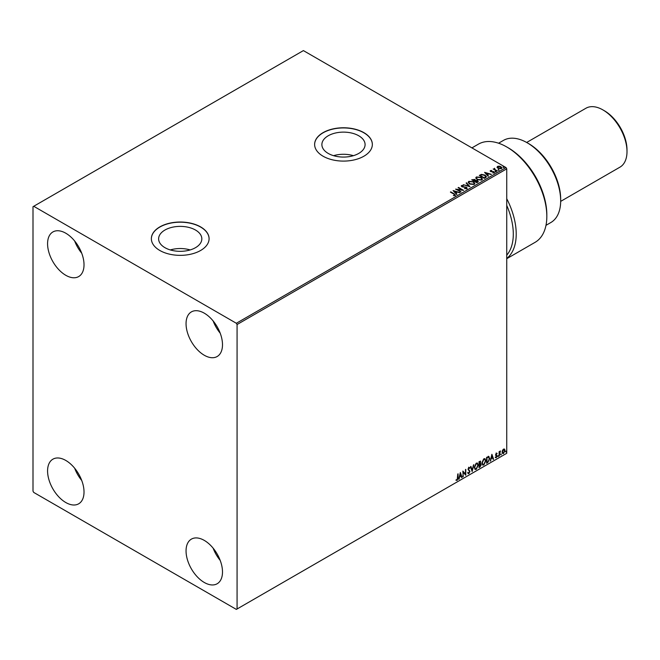 <?xml version="1.0" encoding="UTF-8"?>
<svg xmlns="http://www.w3.org/2000/svg" width="660" height="660" viewBox="0 0 660 660"><rect width="100%" height="100%" fill="white"/><g stroke="black" fill="none" stroke-linecap="round" stroke-linejoin="round"><path stroke-width="0.99" d="M358.76 135.779A21.607 12.474 0 0 0 335.214 133.072A21.607 12.474 0 0 0 321.882 144.598A21.607 12.474 0 0 0 328.21 153.417A21.607 12.474 0 0 0 351.747 156.123A21.607 12.474 0 0 0 365.087 144.598A21.607 12.474 0 0 0 358.76 135.779M353.422 155.677A21.607 12.474 0 0 0 333.548 155.677M195.5 230.035A21.607 12.474 0 0 0 171.955 227.329A21.607 12.474 0 0 0 158.623 238.854A21.607 12.474 0 0 0 164.95 247.673A21.607 12.474 0 0 0 188.496 250.379A21.607 12.474 0 0 0 201.828 238.854A21.607 12.474 0 0 0 195.5 230.035M190.162 249.934A21.607 12.474 0 0 0 170.288 249.934M200.632 226.908A28.858 16.665 0 0 0 169.183 223.294A28.858 16.665 0 0 0 151.363 238.689A28.858 16.665 0 0 0 159.819 250.47A28.858 16.665 0 0 0 191.268 254.084A28.858 16.665 0 0 0 209.088 238.689A28.858 16.665 0 0 0 200.632 226.908M209.088 238.772A28.858 16.665 0 0 0 200.632 227.073A28.858 16.665 0 0 0 169.249 223.443A28.858 16.665 0 0 0 151.363 238.772M363.891 132.652A28.858 16.665 0 0 0 332.442 129.038A28.858 16.665 0 0 0 314.622 144.433A28.858 16.665 0 0 0 323.078 156.214A28.858 16.665 0 0 0 354.527 159.827A28.858 16.665 0 0 0 372.347 144.433A28.858 16.665 0 0 0 363.891 132.652M372.347 144.515A28.858 16.665 0 0 0 363.891 132.817A28.858 16.665 0 0 0 332.508 129.187A28.858 16.665 0 0 0 314.622 144.515M204.278 582.475A25.765 14.875 60 0 1 187.44 559.771A25.765 14.875 60 0 1 191.392 539.121A25.765 14.875 60 0 1 204.278 540.4A25.765 14.875 60 0 1 221.108 563.104A25.765 14.875 60 0 1 217.157 583.754A25.765 14.875 60 0 1 204.278 582.475M220.201 560.406A25.765 14.875 60 0 1 213.13 548.163M65.794 275.294A25.765 14.875 60 0 1 48.964 252.59A25.765 14.875 60 0 1 52.915 231.94A25.765 14.875 60 0 1 65.794 233.219A25.765 14.875 60 0 1 82.632 255.923A25.765 14.875 60 0 1 78.68 276.573A25.765 14.875 60 0 1 65.794 275.294M81.724 253.225A25.765 14.875 60 0 1 74.654 240.983M204.278 355.245A25.765 14.875 60 0 1 187.44 332.541A25.765 14.875 60 0 1 191.392 311.891A25.765 14.875 60 0 1 204.278 313.17A25.765 14.875 60 0 1 221.108 335.874A25.765 14.875 60 0 1 217.157 356.524A25.765 14.875 60 0 1 204.278 355.245M220.201 333.176A25.765 14.875 60 0 1 213.13 320.933M65.794 502.524A25.765 14.875 60 0 1 48.964 479.82A25.765 14.875 60 0 1 52.915 459.17A25.765 14.875 60 0 1 65.794 460.449A25.765 14.875 60 0 1 82.632 483.153A25.765 14.875 60 0 1 78.68 503.803A25.765 14.875 60 0 1 65.794 502.524M81.724 480.455A25.765 14.875 60 0 1 74.654 468.212M33 206.704L33 491.164L33.726 492.426L236.346 609.403L237.072 608.982L237.072 324.53L236.346 323.268L33.726 206.283L33 206.704M502.483 450.401L503.539 449.081L504.595 449.18L504.974 450.491L503.539 453.535L502.681 453.618L502.095 452.149L502.483 450.401M504.388 449.006L504.974 450.491M499.092 456.027L499.092 451.72L499.48 451.498L499.48 452.133L500.462 451.003L499.092 456.027M496.369 453.214L497.129 453.395L496.015 454.534L497.129 455.994L496.303 457.718L495.495 457.594L496.733 456.241L495.627 454.781L496.369 453.214L497.129 453.395L496.625 453.684M496.897 453.898L496.106 453.56L496.015 454.534M495.726 454.361L497.129 455.994M496.84 455.821L496.303 457.718L495.495 457.594M495.718 457.066L496.254 457.215M496.642 455.887L495.751 455.367M488.582 456.415L489.736 458.56L487.781 462.553L486.593 463.237L486.593 457.347L489.027 456.522M480.389 461.092L480.133 463.46L481.231 464.665L480.026 467.032L479.011 467.618L479.011 461.728L480.554 461.15L480.43 463.625L480.859 463.699M472.139 471.587L470.506 466.636L470.935 466.389L472.172 470.143L473.839 464.714L472.139 471.587M463.246 476.726L462.85 471.058L465.407 473.979L465.795 469.359L465.795 475.249L463.246 472.337L462.85 476.611M457.685 477.964L458.081 473.814L458.081 477.79L457.149 480.397L456.184 480.274L456.382 479.704L457.141 479.795L457.685 477.964M457.784 473.979L457.149 480.397L456.184 480.274M237.072 608.982L506.74 453.296L506.74 168.836L237.072 324.53M460.366 472.494L462.066 477.403L461.645 477.65L461.117 476.066L459.682 476.891L458.733 479.325L460.366 472.494M469.615 468.369L468.633 467.833L469.318 468.196L468.633 467.833L468.121 468.88L469.689 471.223L468.905 473.608L467.758 472.981L468.08 472.494L468.88 473.022L469.59 471.611L468.022 469.301L468.93 467.395L469.92 467.824L469.615 468.369L468.93 468.006L468.41 469.045L469.986 471.388L468.905 473.608L468.245 473.657M468.08 472.494L468.88 473.022M468.93 467.395L469.92 467.824L469.392 468.072M474.301 467.42L476.239 463.18L477.419 463.072L478.228 465.127L476.264 469.359L475.109 469.45L474.301 467.42M481.891 463.039L483.821 458.799L485.009 458.692L485.809 460.746L483.854 464.978L482.691 465.069L481.891 463.039M491.898 454.294L493.597 459.203L493.168 459.451L492.64 457.858L491.213 458.692L490.256 461.126L491.898 454.294M497.846 456.332L498.176 455.647L498.176 456.629L497.558 456.159M498.176 455.647L497.879 456.464M500.858 454.591L501.179 453.915L501.179 454.897L500.56 454.427M501.179 453.915L500.89 454.723M505.758 451.762L506.088 451.085L506.088 452.067L505.469 451.597M506.088 451.085L505.799 451.894M497.12 167.359L497.558 166.394L499.232 166.138L500.94 166.683L501.913 167.92L501.418 168.622L498.061 168.341L497.071 167.095M496.906 171.146L493.177 169.001L494.117 169.092L494.612 168.242L494.827 169.422L497.293 170.923L496.906 171.146M493.465 169.166L494.117 169.422L494.612 168.242M494.579 168.638L494.827 169.76L497.005 171.088M490.157 171.08L491.675 170.395L490.999 171.286L493.928 171.699L494.175 172.796L492.863 172.969L493.68 172.557L493.556 171.938L490.619 171.526L490.388 170.527L490.619 171.526M490.875 170.783L490.999 171.625L491.428 171.427M494.472 172.384L494.175 172.796M492.748 172.978L493.68 172.895L493.556 171.938M485.595 177.68L484.407 178.365L479.308 175.42L481.478 174.38L485.067 175.114L486.428 176.698L485.595 177.68M476.825 182.746L471.718 179.8L474.878 179.429L475.489 180.337L477.601 180.625L477.84 182.152L476.825 182.746M475.505 180.205L475.489 180.675L477.601 180.625M478.31 181.525L477.84 182.152M469.953 186.706L463.221 184.709L468.757 185.98L466.125 183.026L466.554 182.779L469.953 186.706M461.06 191.845L455.565 189.123L461.917 189.849L458.114 187.654L458.51 187.423L463.609 190.369L457.264 189.651L461.06 191.845M453.346 195.657L454.558 195.145L453.791 194.065L450.401 192.109L450.788 191.879L454.237 193.875L455.087 195.442L453.535 195.657L454.682 195.046M455.441 194.972L455.087 195.442M236.346 323.268L506.014 167.574L303.394 50.597L33.726 206.283M453.082 190.558L459.88 192.522L457.297 192.126L455.862 192.959L456.976 194.205L456.547 194.452L453.082 190.558M466.851 188.653L464.59 188.669L466.298 188.364L466.15 187.456L461.794 186.755L461.513 185.542L463.361 185.468L462.033 185.848L462.165 186.516L466.546 187.234L466.851 188.653L467.222 188.117M464.648 188.339L466.298 188.702L466.15 187.456M461.191 186.013L463.361 185.468M462.033 185.848L462.165 186.854L463.056 186.755M469.582 184L468.188 182.267L468.814 181.327L473.484 181.723L474.862 183.463L474.21 184.404L469.582 184M477.172 179.619L475.769 177.886L476.404 176.946L481.074 177.342L482.452 179.083L481.8 180.023L477.172 179.619M484.605 172.359L491.411 174.322L488.821 173.926L487.385 174.751L488.499 176.005L488.07 176.245L484.605 172.359M495.297 171.658L495.206 171.229L496.056 171.715M498.308 169.925L498.209 169.488L499.059 169.983M503.217 167.087L503.118 166.658L503.968 167.145M506.014 167.574L506.74 168.836M450.788 192.217L454.237 194.205L455.087 195.781M453.42 190.938L459.5 192.745M456.778 194.32L455.862 192.959M454.344 191.251L455.507 192.893L456.605 191.928L454.344 191.251L455.507 192.555L456.605 191.928M456.175 189.478L461.917 189.849M458.51 187.762L463.007 190.361M460.771 192.011L457.264 189.651M466.298 188.702L466.15 187.795L466.298 188.702M462.033 186.186L462.165 186.854L462.033 186.186M463.056 187.093L464.054 186.772M464.054 187.11L466.546 187.234M466.546 187.572L466.851 188.991M463.642 184.8L468.757 185.98M466.323 183.249L466.554 182.779M466.554 183.117L469.681 186.631M468.204 182.449L468.814 181.327M468.814 181.657L473.484 181.723M473.484 182.061L474.845 183.629M468.872 182.564L469.978 184.115L473.674 184.445L474.193 183.48M473.088 181.945L469.359 181.615L468.856 182.383L469.978 183.777L473.674 184.107L474.21 183.307L473.088 181.945M472.015 179.965L474.878 179.429M474.878 179.767L475.489 180.675M477.601 180.964L478.285 181.69M474.796 181.12L476.693 182.548L477.205 180.848L474.796 181.12L476.693 182.218L477.205 180.848M472.634 179.875L474.268 181.154L474.499 179.668L472.634 179.875L474.268 180.815L474.499 179.668M475.786 178.068L476.404 176.946M476.404 177.276L481.074 177.342M481.074 177.68L482.435 179.248M476.462 178.183L477.559 179.734L481.264 180.064L481.775 179.099M480.678 177.565L476.949 177.235L476.438 178.002L477.559 179.396L481.264 179.726L481.8 178.926L480.678 177.565M479.597 175.585L481.478 174.38M481.478 174.71L485.067 175.114M485.067 175.453L486.412 176.863M485.62 177.243L484.671 175.337L481.751 174.776L480.224 175.494L484.283 178.167L485.71 176.731M480.224 175.494L484.283 177.837L485.735 176.896M484.943 172.738L491.023 174.545M488.301 176.113L487.385 174.751M485.867 173.052L487.031 174.694L488.128 173.72L485.867 173.052L487.031 174.356L488.128 173.72M490.388 170.866L491.675 170.734M490.875 171.113L490.999 171.625L490.875 171.113M491.428 171.765L493.226 171.443M493.226 171.773L493.928 171.699M493.928 172.037L494.175 173.135M493.68 172.895L493.556 172.276L493.68 172.895M495.297 171.996L495.206 171.559M495.957 171.617L496.056 172.054M494.117 169.422L494.183 168.679M494.579 168.976L494.827 169.76L494.579 168.976M498.308 170.263L498.209 169.826M498.96 169.884L499.059 170.313M497.12 167.698L497.558 166.394M497.558 166.724L499.232 166.138M499.232 166.469L500.94 166.683M500.94 167.021L501.897 168.085M498.011 166.996L498.457 168.457L500.957 168.696L501.278 168.003M497.706 167.326L498.011 166.658L498.457 168.118L501.311 168.176M500.957 168.696L500.544 166.906L498.011 166.658M503.217 167.425L503.118 166.996M503.869 167.046L503.968 167.483M456.852 480.224L455.887 480.101M460.3 472.766L462.066 477.403M459.682 476.891L461.117 476.066M459.393 476.726L459.162 479.077M460.399 473.896L459.558 476.025L460.952 475.555L460.399 473.896L459.855 476.19M462.85 471.091L465.407 473.979M465.506 469.524L465.506 475.06M462.957 476.553L463.246 472.337M468.616 473.435L468.105 473.542M467.783 472.329L468.584 472.849L467.783 472.329M468.641 467.231L469.623 467.659M470.737 466.505L472.172 470.143M473.459 464.937L471.983 471.1M477.271 463.007L478.228 465.127M477.931 464.962L476.264 469.359M475.976 469.186L474.969 469.351M477.056 463.658L475.967 463.609L474.4 467.024L475.2 468.724M477.832 465.349L477.196 463.716L476.256 463.774L474.688 467.189L475.34 468.823L476.256 468.757L477.832 465.349M480.133 463.46L481.231 464.665M480.942 464.5L480.026 467.032M479.737 466.867L479.011 467.288M480.843 464.896L479.935 464.029L480.546 464.722L479.935 464.029L479.111 464.434L479.399 466.793L480.843 464.896L480.224 464.194L479.399 464.599L479.399 466.793M480.513 462.33L479.111 461.942L479.399 463.996L480.513 462.33L479.399 462.107L479.399 463.996M484.861 458.626L485.809 460.746M485.521 460.581L483.854 464.978M483.565 464.805L482.551 464.97M484.638 459.278L483.549 459.228L481.99 462.643L482.782 464.343M485.422 460.969L484.778 459.335L483.846 459.393L482.279 462.808L482.922 464.45L483.846 464.376L485.422 460.969M488.293 456.25L489.448 458.386L487.781 462.553M487.492 462.388L486.593 462.907M488.631 457.108L486.701 457.561L486.989 462.412L488.458 461.414L489.34 458.782L488.375 457.091L486.989 457.727L486.989 462.412M491.832 454.567L493.597 459.203M491.213 458.692L492.64 457.858M490.916 458.518L490.685 460.878M491.923 455.697L491.089 457.817L492.476 457.355L491.923 455.697L491.378 457.99M496.081 453.049L496.84 453.222M496.609 453.725L496.106 453.56L496.609 453.725M496.213 454.913L496.708 455.235M496.007 457.545L495.198 457.43M495.429 456.901L495.965 457.042M495.454 455.202L496.221 455.68M499.191 451.663L499.48 452.133M500.09 451.077L500.28 451.572M499.546 452.842L499.777 451.44M499.249 452.678L499.48 455.804M504.685 450.318L503.539 453.535M503.25 453.37L502.54 453.511M503.976 449.51L503.242 449.443L502.202 451.762L503.242 452.842M502.202 451.762L503.539 453.007L502.78 452.941M503.539 453.007L504.587 450.722L503.539 449.608L502.491 451.927M503.836 449.402L503.242 449.443M528.611 143.591L527.15 142.75L528.611 143.591A45.35 26.185 60 0 1 560.678 199.138L560.678 200.821A47.413 27.373 -120 0 0 527.15 142.75L527.15 142.75A47.413 27.373 -120 0 0 503.44 140.398L498.572 143.212M545.985 225.332L550.852 222.519A47.413 27.373 -120 0 0 560.678 200.821M604.403 110.773L602.951 109.931L604.403 110.773A31.952 18.447 60 0 1 627 149.902L627 151.585A34.015 19.635 -120 0 0 602.951 109.931L602.951 109.931A34.015 19.635 -120 0 0 585.94 108.24L526.655 142.469M560.67 201.382L619.955 167.153A34.015 19.635 -120 0 0 627 151.585M506.74 258.703L535.087 242.335A56.694 32.728 -120 0 0 546.827 216.389A56.694 32.728 -120 0 0 506.74 146.957A56.694 32.728 -120 0 0 478.401 144.152L471.916 147.889M506.74 198.701A56.694 32.728 60 0 1 506.74 258.472M506.74 146.957L508.2 147.799A54.631 31.54 60 0 1 546.827 214.706L546.827 216.389M506.74 255.139A54.631 31.54 -120 0 0 506.74 205.408"/></g></svg>
